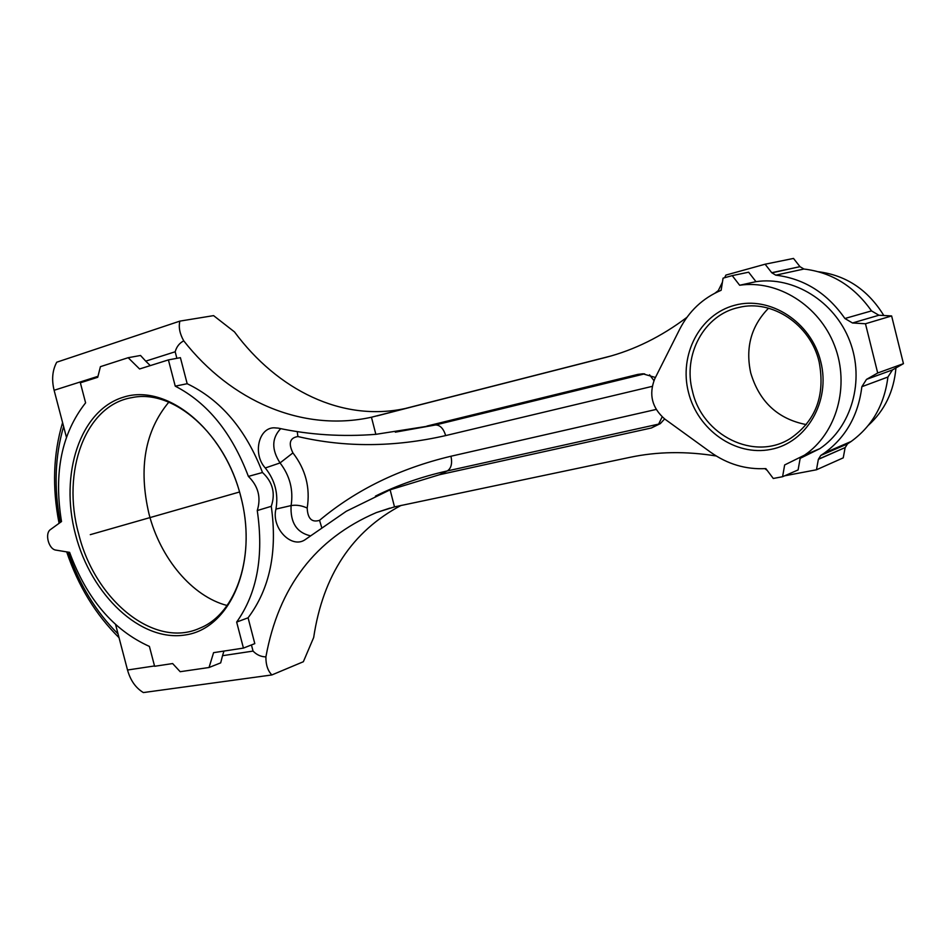 <?xml version="1.0" encoding="UTF-8"?>
<svg xmlns="http://www.w3.org/2000/svg" width="951" height="951" viewBox="0 0 951 951"><rect width="100%" height="100%" fill="white"/><g stroke="black" fill="none" stroke-linecap="round" stroke-linejoin="round"><path stroke-width="1.43" d="M168.41 359.906L180.405 357.659L187.181 383.717C220.834 399.895 245.952 429.495 262.5 472.504C272.723 482.062 275.635 493.331 271.273 506.312C277.597 551.639 269.87 588.8 248.08 617.805L236.656 622.073C257.067 593.388 263.938 556.216 257.257 510.556C261.252 497.563 258.303 486.187 248.389 476.403C231.949 432.907 207.568 402.832 175.246 386.154L168.41 359.906L139.583 368.976L128.171 357.707L140.534 355.472L145.729 361.142L175.174 351.775C176.613 346.699 179.466 343.061 183.745 340.85C179.727 333.718 178.431 327.144 179.882 321.117L213.583 315.625L234.493 331.911C277.526 390.088 342.122 422.161 405.209 408.514L610.863 356.007M183.745 340.85C230.653 400.668 301.919 432.515 371.449 417.227L605.882 357.374C634.269 350.016 661.29 336.666 686.943 317.337M179.882 321.117L56.727 362.212C52.388 370.296 51.509 379.651 54.112 390.279L66.404 437.151M115.606 624.629L127.517 670.015C130.442 680.44 135.731 687.965 143.363 692.566L271.867 674.948L303.357 661.73L313.675 637.503C323.019 575.296 352.191 531.24 401.179 505.373M168.803 402.178C144.921 430.934 138.323 468.177 148.998 513.897C160.291 558.261 192.138 596.443 227.099 605.502M78.648 533.832C94.743 599.998 154.288 649.129 199.9 628.135C236.74 613.573 256.449 554.195 240.674 496.208C225.387 433.87 173.284 388.555 131.999 397.613C85.281 405.031 61.292 471.827 78.648 533.832M75.533 534.64C91.118 595.076 140.689 642.294 185.433 634.947C230.392 628.611 258.506 563.396 240.746 496.291C223.64 429.02 166.473 383.075 123.321 397.221C79.884 410.38 59.378 474.347 75.533 534.64M128.171 357.707L100.414 366.67L97.739 377.285L80.359 382.801L85.602 402.844C61.613 433.311 53.589 472.873 61.518 521.54L50.558 529.493C44.424 533.333 48.667 549.416 55.978 550.118L69.613 552.365C86.696 598.797 113.3 630.144 149.402 646.418L154.609 666.282L172.642 663.56L180.179 671.703L209.03 667.507L213.583 652.659L243.432 648.095L236.656 622.073M271.867 674.948C267.79 670.776 265.804 664.749 265.9 656.879C278.667 586.826 315.482 538.73 376.382 512.577L394.499 506.883L390.112 489.813L346.271 511.281L304.926 539.823C291.172 549.024 271.118 527.639 275.945 509.082C278.595 493.926 275.041 480.231 265.293 467.975C252.716 454.459 258.303 427.998 273.9 427.807L278.156 428.116C309.693 434.88 342.253 436.949 375.847 434.334L371.449 417.227M251.444 644.944L253.049 651.09C256.782 654.894 261.073 656.832 265.9 656.879M209.03 667.507L220.691 662.871L222.522 655.691L253.049 651.09M175.174 351.775L176.874 358.325M243.432 648.095L254.797 643.625L248.08 617.805M150.282 365.612L145.729 361.142M187.181 383.717L175.246 386.154M262.5 472.504L248.389 476.403M271.273 506.312L257.257 510.556M223.96 651.078L222.522 655.691M716.269 455.993C686.051 451.131 657.343 451.559 630.144 457.3L394.499 506.883M439.374 474.751L447.327 470.923L658.627 424.11L651.399 427.974L439.374 474.751L390.112 489.813M375.847 434.334L435.558 424.966C440.123 425.026 443.499 428.568 445.686 435.582L652.172 386.379M655.441 377.488L642.793 373.791L637.871 374.397L426.904 426.072M651.399 427.974L660.351 423.599L664.63 418.927M722.415 282.233L718.314 290.59L715.069 293.086M765.103 264.212L771.737 272.711L799.981 266.66L793.503 258.434L765.103 264.212L725.922 275.077L724.626 277.728M767.184 470.365L764.854 468.653M847.496 443.903L851.133 441.478C872.15 426.179 884.418 404.686 887.913 377.024L861.856 386.7C858.349 415.207 845.891 437.294 824.481 452.973L820.772 455.446L847.496 443.903L845.237 447.529L818.466 459.167L820.772 455.446M892.49 369.903L866.504 379.39L877.702 372.994L903.45 363.662L892.49 369.903L887.913 377.024M866.504 379.39L861.856 386.7M903.45 363.662L891.622 315.946L865.469 323.756L852.488 322.983L844.892 318.502C827.168 293.074 804.118 278.631 775.754 275.16L803.916 269.026C831.697 272.331 854.224 286.299 871.496 310.906L878.914 315.233L852.488 322.983M877.702 372.994L865.469 323.756M891.622 315.946L878.914 315.233M800.16 458.358L819.869 448.634C851.549 427.284 865.101 380.483 849.707 340.874C834.526 301.182 793.431 276.052 755.974 281.662L739.652 285.252L732.222 275.624L723.069 278.156L721.143 290.281C702.777 298.139 688.94 311.167 679.632 329.355L654.704 378.95C648.618 394.522 651.982 407.896 664.82 419.07L710.516 452.153C727.408 464.183 745.846 469.663 765.84 468.593L773.27 478.472L782.59 476.713L798.103 469.925L800.16 458.358M782.59 476.713L784.646 464.956L804.558 455.125C836.571 433.501 850.206 385.94 834.562 345.617C819.132 305.212 777.502 279.594 739.652 285.252M688.476 392.347C697.642 429.757 735.301 456.635 770.857 449.383C806.519 442.726 830.936 401.429 820.749 361.642C811.084 321.735 769.751 295.511 734.743 305.259C699.567 314.436 678.824 355.068 688.476 392.347M755.974 281.662L748.639 272.2L732.222 275.624M692.494 391.301C702.159 435.32 754.523 461.77 790.697 438.268C815.946 420.687 825.42 395.224 819.132 361.891C810.561 324.541 771.915 299.078 738.951 307.435C704.037 314.603 682.58 354.937 692.494 391.301M768.539 308.207C751.171 326.015 745.239 347.614 750.743 372.994C759.373 401.821 777.882 419.022 806.27 424.598M868.334 425.347C884.703 410.475 893.904 391.348 895.937 367.942M883.8 315.506C868.073 289.912 846.283 275.326 818.431 271.748M826.419 451.559L826.134 453.128M845.118 447.719L843.24 457.847L816.469 469.782L818.359 459.369L845.237 447.529M799.981 266.66L771.927 272.842L775.754 275.16M800.171 266.791L803.916 269.026M784.658 475.809L816.469 469.782M239.533 492L90.286 534.664M410.796 407.194L377.083 415.896M54.112 390.279L97.989 376.323M60.329 522.396C53.779 488.243 54.885 456.29 63.622 426.535M118.043 633.925C95.992 611.921 79.385 584.663 68.234 552.139M127.517 670.015L154.514 665.95M656.166 409.441L450.976 456.23C452.438 463.458 451.226 468.356 447.327 470.923C421.543 476.713 397.577 485.105 375.443 496.113M321.616 527.258L319.548 520.328C311.809 522.729 307.684 518.628 307.185 508.048C301.717 505.516 296.355 504.696 291.089 505.587L275.945 509.082M265.293 467.975L280.046 462.935C289.865 475.726 293.55 489.955 291.089 505.587C290.221 522.456 296.605 532.512 310.24 535.782M280.7 428.651C271.677 438.138 271.463 449.561 280.046 462.935L292.92 452.902C305.675 469.437 310.43 487.815 307.185 508.048M395.319 432.17L435.558 424.966L644.647 373.85M643.577 373.791L637.871 374.397M662.158 416.883L658.627 424.11L660.256 423.682M450.976 456.23C399.789 468.439 355.983 489.801 319.548 520.328M297.247 431.599L297.889 436.545C289.853 437.817 288.189 443.273 292.92 452.902M297.889 436.545C345.118 447.6 394.38 447.279 445.686 435.582M653.931 380.614L649.545 374.789M606.084 357.326L604.919 357.624M871.496 310.906L844.892 318.502M389.815 508.143L376.382 512.577M851.133 441.478L824.481 452.973M819.869 448.634L804.558 455.125M119.018 637.669C95.671 614.596 78.22 586.006 66.689 551.877M59.081 523.3C52.055 487.554 53.22 453.984 62.588 422.613"/></g></svg>
